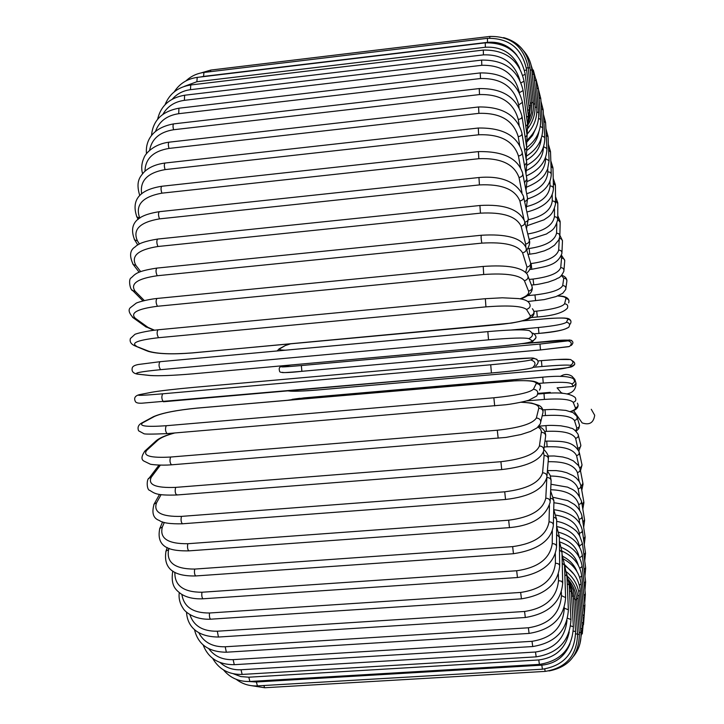 <?xml version="1.0" encoding="UTF-8"?>
<svg xmlns="http://www.w3.org/2000/svg" width="724" height="724" viewBox="0 0 724 724"><rect width="100%" height="100%" fill="white"/><g stroke="black" fill="none" stroke-linecap="round" stroke-linejoin="round"><path stroke-width="1.09" d="M591.273 409.286L594.703 415.268C593.58 422.825 589.39 425.368 582.123 422.888L578.422 417.558M562.892 393.385L561 392.489L557.091 387.847L573.363 386.453L576.023 383.349C575.906 389.25 572.919 392.77 567.064 393.892M560.403 376.417C564.222 373.892 568.069 373.828 571.942 376.218L574.784 379.331L576.023 383.349M292.152 399.349L299.971 398.281M134.04 345.475L148.909 351.294C157.597 353.918 172.013 354.461 192.15 352.905L499.234 324.542C519.877 322.325 530.267 319.42 530.402 315.845L526.502 309.438C522.113 306.008 508.583 305.157 485.94 306.867L158.556 337.71C138.438 340.009 130.981 342.76 136.193 345.963M158.556 337.71C156.864 334.75 156.674 332.108 157.986 329.8L158.194 329.845M485.351 298.768L485.94 306.867M146.872 350.859L134.899 345.846C130.953 344.09 129.451 341.637 130.42 338.506L134.836 334.443C134.99 333.954 145.406 331.022 157.986 329.8L485.27 298.704L502.366 297.79L518.266 298.569C523.19 299.103 526.61 300.297 528.538 302.152C531.208 305.428 530.529 307.863 526.502 309.438M532.384 308.732C535 311.935 534.339 314.307 530.402 315.845M534.041 312.116C534.403 315.103 532.221 317.483 527.506 319.284C524.502 320.234 525.063 320.578 511.551 323.076L192.312 352.941C171.706 354.543 156.818 353.955 147.651 351.185L148.909 351.294M520.058 298.84C526.592 296.378 529.434 293.817 528.592 291.148L524.411 280.731C519.859 275.048 506.293 272.966 483.704 274.496L157.434 306.27C155.85 303.121 155.696 300.523 156.963 298.469C146.13 299.582 136.447 302.732 136.112 303.229L130.392 307.664C128.012 309.763 128.981 313.166 133.316 317.872L135.261 318.243L148.067 327.429L154.474 330.171M132.501 317.275L146.157 327.067L148.067 327.429M157.434 306.27C137.397 308.867 130.003 312.858 135.261 318.243M483.216 266.604L483.704 274.496M145.406 326.524L153.787 330.244M528.167 276.659L531.335 284.813C533.009 287.917 532.095 290.025 528.592 291.148M156.963 298.469L483.08 266.45C507.243 264.722 521.959 267.319 527.226 274.251C528.936 277.419 527.995 279.573 524.411 280.731M525.687 272.342L527.009 267.147L522.592 252.875C517.932 245.029 504.356 241.78 481.867 243.128L157.235 275.744C155.76 272.459 155.633 269.916 156.855 268.097C136.383 271.21 135.379 274.052 131.261 277.835C128.067 278.758 130.058 290.469 132.782 290.65L135.162 291.274L144.293 300.505M132.121 289.98L142.909 300.858M157.235 275.744C137.288 278.631 129.931 283.808 135.162 291.274M156.855 268.097L481.288 235.255C480.944 237.038 481.134 239.662 481.867 243.128M526.375 248.947L530.14 261.445C531.289 264.332 530.24 266.233 527.009 267.147M481.288 235.255C505.759 233.771 520.592 237.707 525.796 247.056C526.972 249.997 525.905 251.943 522.592 252.875M525.823 247.092L525.678 244.097L521.081 226.205C516.33 216.331 502.782 211.978 480.446 213.155L157.932 246.504C156.574 243.137 156.475 240.658 157.642 239.065C145.506 241.02 138.112 243.572 135.451 246.703C129.831 249.925 129.098 255.871 133.243 264.55L135.895 265.382L140.673 271.618M132.736 263.889L139.162 272.233M157.932 246.504C138.103 249.653 130.754 255.943 135.895 265.382M157.642 239.065L479.912 205.498L480.446 213.155M524.873 222.431L529.018 238.92C529.85 241.581 528.737 243.309 525.678 244.097M479.912 205.498C503.868 204.014 518.728 209.164 524.502 220.929C525.343 223.635 524.212 225.39 521.081 226.205M524.058 219.752L519.886 201C515.081 189.254 501.596 183.887 479.433 184.91L159.497 218.874C158.257 215.471 158.194 213.073 159.307 211.689C143.026 214.277 126.727 219.96 134.628 239.879L137.424 240.848L139.433 244.078M134.248 239.273L137.841 245.002M159.497 218.874C139.813 222.259 132.447 229.58 137.424 240.848M159.307 211.689L478.944 177.525L479.433 184.91M523.696 197.417L528.086 217.544C528.71 219.861 527.642 221.426 524.873 222.214M478.944 177.525C501.578 175.57 516.411 181.805 523.434 196.213C524.058 198.684 522.882 200.286 519.886 201M521.986 192.557L519.018 177.534C514.185 164.104 500.791 157.823 478.845 158.701L161.905 193.163C160.782 189.76 160.755 187.453 161.796 186.258C139.352 189.788 131.044 200.005 136.863 216.892L139.822 218.132M136.583 216.358L138.175 219.381M161.905 193.163C142.375 196.747 134.981 205.001 139.714 217.924M161.796 186.258L478.41 151.615L478.845 158.701M522.828 174.176L527.543 198.24L526.828 200.322L524.619 201.679M478.41 151.615C503.207 151.126 517.95 158.33 522.638 173.208C523.108 175.443 521.904 176.882 519.018 177.534M520.583 167.832L518.465 156.031C513.642 141.117 500.375 134.03 478.664 134.782L165.09 169.606C164.095 166.249 164.086 164.049 165.072 163.027C155.841 164.267 148.782 167.353 143.895 172.276C140.166 176.737 135.352 181.353 139.786 195.607L139.669 195.344M165.09 169.606C147.47 172.755 139.66 180.837 141.678 193.86M165.072 163.027L478.283 128.03L478.664 134.782M522.285 152.936L526.909 179.181L524.493 182.756M478.283 128.03C502.7 127.632 517.316 135.669 522.14 152.158C522.493 154.14 521.271 155.434 518.465 156.031M519.66 145.379L518.23 136.673C513.443 120.492 500.338 112.718 478.899 113.351L169.009 148.42C168.122 145.135 168.14 143.053 169.063 142.185C153.588 144.13 145.189 153.778 143.949 157.859C141.569 163.199 141.117 168.493 142.574 173.733M169.009 148.42C153.28 151.108 145.271 158.71 144.981 171.244M169.063 142.185L478.564 106.971L478.899 113.351M522.049 133.868L526.701 162.565L524.52 165.642M478.564 106.971C502.574 106.618 517.036 115.369 521.95 133.234C522.203 134.981 520.972 136.121 518.23 136.673M519.18 125.288L518.312 119.605C513.597 102.374 500.664 94.03 479.514 94.573L173.579 129.741C172.801 126.564 172.846 124.609 173.706 123.876C149.343 128.266 145.397 144.112 146.51 153.714M173.579 129.741C159.723 131.994 151.723 138.872 149.587 150.384M173.706 123.876L479.225 88.572L479.514 94.573M522.131 117.098L526.746 147.859L524.737 150.465M479.225 88.572C502.827 88.237 517.099 97.577 522.049 116.6L521.271 118.474L518.312 119.605M519.09 107.686L518.701 104.917C514.067 86.862 501.334 78.065 480.492 78.536L178.719 113.695L178.918 108.211C161.986 111.378 152.845 120.501 151.506 135.587M178.719 113.695C166.819 115.505 159.09 121.397 155.524 131.37M178.918 108.211L480.247 72.925L480.492 78.536M522.502 102.736L527.036 135.153L525.162 137.316M480.247 72.925C503.433 72.608 517.506 82.409 522.447 102.346L518.701 104.917M184.629 95.233L481.614 60.092C504.393 59.766 518.221 69.911 523.117 90.536L519.38 92.681C514.836 74.002 502.32 64.889 481.813 65.296L184.376 100.337L184.629 95.233C169.751 97.794 160.746 105.813 157.615 119.297M184.376 100.337C174.593 101.722 167.452 106.356 162.972 114.247M481.614 60.092L481.813 65.296M523.162 90.835L527.57 124.501L525.796 126.257M519.76 79.812C514.185 62.572 502.085 54.255 483.451 54.879L190.448 89.685L190.756 84.97C178.14 86.943 169.57 93.532 165.036 104.745M190.448 89.685C183.045 90.663 177.009 93.803 172.33 99.125M190.756 84.97L483.288 50.074L483.451 54.879M524.076 81.405L528.33 115.958L526.629 117.324M483.288 50.074C505.66 49.739 519.244 60.11 524.049 81.188L521.108 82.808M519.714 68.228C513.099 53.404 501.641 46.408 485.361 47.241L196.874 81.731L197.218 77.396C187.208 78.807 179.543 83.631 174.222 91.867M196.874 81.731L184.258 86.4M197.218 77.396L485.243 42.843L485.361 47.241M525.244 74.445L529.298 109.514L527.66 110.528M485.243 42.843C507.216 42.499 520.547 52.979 525.226 74.3L522.819 75.423M516.999 55.368C509.479 45.675 499.66 41.331 487.524 42.336L203.562 76.409L203.942 72.454C196.991 73.35 190.991 76.165 185.959 80.898M203.562 76.409L200.041 77.052M203.942 72.454L487.442 38.327L487.524 42.336M526.638 69.911L530.475 105.161L528.873 105.831M487.442 38.327C509.035 37.965 522.095 48.463 526.629 69.83L524.574 70.527M210.322 71.685L210.856 70.065L200.964 72.952M210.856 70.065L489.849 36.444L489.75 38.128M528.221 67.73L531.823 102.844L530.258 103.197M489.849 36.444C511.081 36.073 523.868 46.49 528.221 67.712L526.384 68.038M528.348 124.266C532.339 117.56 533.995 110.31 533.335 102.518L531.796 102.573M533.326 102.491L529.995 67.857L528.239 67.866M527.859 128.419C533.28 121.18 535.651 113.071 534.982 104.102L533.434 103.885M534.982 104.03L531.923 70.174L530.194 69.893M527.488 133.623C534.294 126.13 537.389 117.433 536.765 107.514L535.117 107.025M536.755 107.396L533.986 74.545L532.267 73.993M527.452 133.868L529.715 131.026M527.353 139.822C535.425 132.311 539.19 123.261 538.647 112.663L536.837 111.903M538.638 112.492L536.167 80.853L534.448 80.038M527.28 141.56L532.592 135.361L535.959 128.094M526.701 147.587C536.403 140.212 541.045 130.836 540.62 119.442L538.556 118.401M540.611 119.225L538.43 88.962L536.719 87.903M527.018 150.302C533.651 145.424 537.606 139.225 538.891 131.714M526.819 155.886C537.67 148.8 542.955 139.424 542.674 127.75L540.276 126.428M542.656 127.487L540.774 98.754L539.045 97.459M526.321 160.212C535.452 154.891 540.43 147.596 541.262 138.32M527.018 165.226C538.982 158.529 544.91 149.28 544.774 137.47L541.959 135.886M544.756 137.153L543.172 110.093L541.416 108.573M526.782 170.366C537.651 164.918 543.208 157.144 543.443 147.044M526.339 175.932C539.968 169.796 546.828 160.656 546.919 148.492L543.561 146.691M546.901 148.13L545.606 122.845L543.814 121.116M527.226 181.489C539.208 176.43 545.344 168.828 545.634 158.692L545.579 157.334M526.945 187.009C535.923 183.263 542.005 178.864 545.181 173.832L547.615 169.135L549.091 160.719L545.634 158.692M549.073 160.303L548.068 136.89L546.222 134.945M526.638 193.77C540.149 189.389 547.226 182.059 547.842 171.787L547.751 168.773M527.624 198.964C542.964 193.779 550.846 185.471 551.272 174.041L550.349 172.321L547.842 171.787M551.254 173.561L550.53 152.103L548.629 149.949M527.045 206.476C541.48 202.657 549.145 195.788 550.059 185.869L549.959 181.244M526.873 212.023C543.869 207.589 552.729 199.697 553.453 188.34L552.557 186.475L550.059 185.869M553.435 187.797L552.982 168.366L551 166.004M528.475 219.725C543.226 216.277 551.154 209.978 552.258 200.847L552.204 194.638M527.932 225.408L544.167 219.761C548.059 216.63 552.819 215.987 555.616 203.525L554.756 201.525L552.258 200.847M555.607 202.901L555.417 185.57L553.326 182.982M527.778 233.979C543.959 231.228 552.846 225.445 554.439 216.612L554.494 208.82M529.244 239.454L546.529 233.97C551.181 230.368 554.638 230.856 557.761 219.49L556.937 217.354L554.439 216.612M557.761 218.775L557.815 203.589L555.589 200.783M527.814 248.658L529.135 248.522C545.606 246.069 554.756 240.911 556.575 233.056L556.828 223.662M528.004 254.359L529.778 254.178L529.135 248.522M529.778 254.178L535.823 253.273L544.358 250.839L549.317 248.622L554.457 245.228L558.883 239.798L559.86 236.151L559.1 233.879L556.575 233.056M559.878 235.318L560.168 222.34L557.779 219.3M530.737 263.59L531.144 263.554C547.552 261.255 556.729 256.767 558.675 250.097L559.254 238.911M529.588 269.5L531.769 269.283L531.144 263.554M531.769 269.283C546.204 266.477 557.561 265.427 561.905 253.409C562.05 251.309 560.973 250.205 558.675 250.097M561.951 252.441L562.485 240.649L561.254 238.893L559.426 238.422M529.244 279.428L533.081 279.057C549.435 276.912 558.647 273.102 560.72 267.627L561.562 258.106L561.037 256.251M533.751 284.668L533.081 279.057M531.534 285.048L533.688 284.84C536.366 284.523 537.217 284.722 548.267 282.098C558.358 278.55 555.109 279.437 557.788 278.197C559.806 277.799 561.833 275.473 563.869 271.201C564.15 268.975 563.1 267.78 560.72 267.627M563.969 270.043L564.666 261.636C564.937 259.436 563.896 258.26 561.562 258.106M527.579 295.636L534.946 294.94C551.254 292.958 560.503 289.826 562.693 285.555L563.77 278.188L561.39 275.527M535.588 300.668L534.946 294.94M527.787 301.501L544.24 299.591L555.978 296.605L562.711 293.32L565.734 289.464C566.213 287.075 565.2 285.781 562.693 285.555M565.924 288.052L566.756 282.034C567.227 279.69 566.231 278.405 563.77 278.188M534.013 311.374L536.719 311.121C552.991 309.302 562.295 306.858 564.602 303.79L565.887 298.596C566.05 297.202 563.308 296.324 557.643 295.971M537.326 316.94L536.719 311.121M530.973 317.574L537.28 316.994C553.109 315.745 563.154 312.795 567.426 308.143C568.259 305.582 567.317 304.134 564.602 303.79M568.666 302.867C569.48 300.351 568.557 298.931 565.887 298.596M290.098 343.909L285.491 345.448L280.125 348.588C278.405 349.602 280.224 350.135 285.573 350.181M290.333 343.891L286.405 345.194M510.764 330.053L538.394 327.519C554.656 325.854 564.005 324.099 566.43 322.252L567.924 319.221C567.127 317.755 559.1 317.655 543.842 318.931L522.239 320.922M570.946 321.23C570.367 319.266 568.548 318.252 565.516 318.18C565.073 317.782 550.312 318.144 543.86 318.913L522.321 320.904M566.983 328.053C564.557 329.945 555.227 331.728 538.964 333.393L534.43 333.809L538.946 333.411L538.394 327.519M278.975 348.968L280.125 348.588M538.946 333.411C554.466 332.162 564.412 330.09 568.783 327.212C570.286 324.497 569.498 322.841 566.43 322.252M570.231 324.09C571.707 321.42 570.937 319.8 567.924 319.221M290.677 365.032L282.134 366.643C279.962 367.222 286.369 366.86 301.347 365.548L539.968 344.054L568.168 340.85L569.86 339.981L521.551 343.728L545.977 341.52C558.104 340.135 566.648 339.755 571.616 340.398M290.74 365.023L288.641 365.358M568.684 346.669L540.502 349.945L301.881 371.312C286.912 372.607 280.514 372.932 282.686 372.29M288.315 365.412L282.134 366.643M281.808 366.688C279.346 366.597 278.64 368.263 279.708 371.674C280.586 372.987 287.98 372.869 301.881 371.312L301.347 365.548M301.881 371.312L540.493 349.954L539.968 344.054M540.493 349.954L569.48 346.488C572.222 343.864 571.779 341.99 568.168 340.85M571.146 345.52C573.842 342.95 573.408 341.104 569.86 339.981M320.895 389.693L548.448 369.783C563.67 368.38 571.58 367.294 572.168 366.507L570.295 365.303C567.661 364.769 558.204 365.177 541.932 366.525L533.452 367.267M287.989 390.842L290.885 391.168C295.917 391.431 305.908 390.942 320.85 389.702C308.668 390.833 298.569 391.322 290.568 391.177L290.161 391.132M290.885 391.168L287.763 390.86M541.932 366.525L541.425 360.624L538.032 360.923L541.407 360.633C557.706 359.276 567.164 358.896 569.806 359.493M541.425 360.624L557.236 359.484L570.612 359.529C573.77 361.62 573.661 363.538 570.295 365.303M572.168 366.507C575.453 364.815 575.58 362.932 572.539 360.851M550.24 392.354L537.95 393.404L550.267 392.372M573.363 386.453L571.797 383.874C569.064 382.127 559.534 381.847 543.235 383.041L538.873 383.412M571.797 383.874C574.72 382.752 575.209 380.996 573.254 378.598C568.421 376.145 558.258 375.666 542.756 377.15L303.89 397.901L542.719 377.177M543.235 383.041L542.756 377.15M303.483 398.861L303.89 397.901L287.953 400.209M570.412 411.531C574.141 410.291 575.806 409.051 575.408 407.838L573.191 402.3C570.349 399.331 560.756 398.363 544.412 399.404L526.457 400.924M544.412 399.404L544.005 393.603M573.191 402.3C575.806 401.485 576.476 399.892 575.218 397.539C570.177 393.34 559.761 392.01 543.959 393.548L537.805 394.073M575.408 407.838C577.978 407.033 578.648 405.476 577.399 403.159M575.68 430.907L576.838 428.165L574.458 420.472C571.526 416.3 561.86 414.653 545.453 415.549L542.167 415.82M545.453 415.549L545.027 409.721L542.846 409.902M574.458 420.472C576.883 419.811 577.661 418.363 576.775 416.119L573.073 412.635L565.833 410.39L553.779 409.377L545.027 409.721M576.838 428.165C579.227 427.522 579.987 426.092 579.11 423.884L577.209 417.567M578.132 449.631L575.598 438.319C572.575 432.952 562.829 430.635 546.358 431.377L544.665 431.513M546.358 431.377L545.959 425.603L538.846 426.183M575.598 438.319C577.915 437.758 578.738 436.4 578.087 434.273C575.318 430.264 572.91 428.219 570.856 428.156C568.005 427.35 571.354 427.685 560.792 425.812C549.453 425.088 548.647 425.45 545.959 425.603M578.123 448.165C580.404 447.604 581.218 446.274 580.567 444.174L578.376 435.45M578.901 466.093L576.603 455.749C573.499 449.188 563.67 446.21 547.118 446.808L544.158 447.043M547.118 446.808L546.738 441.097L544.946 441.233M576.603 455.749L578.947 454.428L579.2 451.957C572.82 440.473 561.444 441.35 546.738 441.097M579.698 467.659L581.263 466.799L582.033 464.953L579.417 452.934M579.191 481.379L577.462 472.672C574.358 465.025 564.593 461.378 548.149 461.722M577.462 472.672L579.797 471.433L580.159 469.098L578.594 465.623L573.354 460.889L567.888 458.382L562.756 456.989L554.122 455.975L548.113 456.057M581.119 486.564L582.901 483.216L580.322 469.921M579.462 496.157L578.177 488.981C575.327 480.636 566.068 476.311 550.412 476.012M547.751 471.351L547.416 470.618M578.177 488.981L580.512 487.822L580.947 485.614L579.39 481.713L576.358 478.093L573.091 475.668L566.72 472.727L561.706 471.387L556.285 470.609L547.851 470.582M582.141 504.89L583.806 501.804L581.073 486.32M579.662 510.221L578.729 504.583C575.824 495.18 566.476 490.229 550.711 489.741M578.729 504.583L581.073 503.497L581.58 501.415C576.72 489.469 571.842 489.524 567.616 487.143L550.964 484.266M582.956 522.493L584.53 519.651L581.68 502.04M579.743 523.47L579.128 519.389C576.639 509.841 568.222 504.302 553.86 502.773M579.128 519.389L581.481 518.366L582.042 516.42C581.182 512.085 578.63 508.103 574.385 504.465L567.77 500.583L553.525 497.397M583.562 539.262L585.073 536.647L582.123 516.963M579.698 535.769L579.354 533.28C577.137 523.524 569.381 517.479 556.068 515.144M579.354 533.28L581.725 532.339L582.34 530.529C579.806 518.864 570.304 511.922 553.815 509.696M583.96 555.082L585.435 552.693L582.404 531M579.517 547.009L579.399 546.168C577.272 535.869 569.716 529.325 556.738 526.529M579.399 546.168L582.458 543.634L579.562 535.534L577.281 532.312C578.304 532.665 568.575 523.072 556.638 521.389M584.15 569.842L585.607 567.67L582.512 544.041M579.146 557.055C577.019 547.48 570.421 540.937 559.353 537.434M579.58 557.905L582.395 555.634C580.367 544.059 572.512 536.276 558.819 532.267M584.123 583.417L585.58 581.462L582.44 555.987M578.376 565.408C575.969 557.172 570.34 551.199 561.489 547.489M579.788 568.358L582.159 566.412C580.223 554.602 572.738 546.448 559.715 541.932M583.879 595.68L585.345 593.952L582.187 566.711M576.974 571.553C574.34 564.937 569.643 559.896 562.892 556.412M579.698 577.49L581.725 575.879C580.051 564.53 573.453 556.258 561.942 551.064M583.417 606.495L584.892 605.002L581.752 576.123M574.105 574.422L564.485 564.512M579.327 585.191L581.101 583.906C579.643 573.064 573.851 564.801 563.697 559.118M582.72 615.744L584.232 614.486L581.119 584.114M578.684 591.381L580.286 590.404C579.001 579.96 573.815 571.752 564.72 565.752M581.797 623.292L583.354 622.278L580.295 590.558M577.77 595.942L579.272 595.255C578.232 585.779 573.96 577.969 566.467 571.824M580.639 629.011L582.241 628.242L579.281 595.363M576.576 598.775L578.06 598.368C577.227 589.852 573.761 582.567 567.67 576.503M579.245 632.767L580.91 632.269L578.069 598.422M575.118 599.771L576.657 599.644C576.005 592.196 573.308 585.598 568.557 579.843M577.607 634.45L579.354 634.233L576.657 599.653M251.554 685.691L264.713 687.746L263.789 685.519M544.72 668.994L545.19 671.392L264.713 687.746M573.444 598.839L575.064 599.001L577.571 633.989M575.652 633.934L577.58 634.025C576.956 655.564 566.159 668.017 545.19 671.392M257.427 685.89L256.359 681.99L541.805 665.166L542.421 669.202L257.427 685.89C249.499 686.252 242.431 684.071 236.232 679.338M249.192 681.51L256.359 681.99M541.805 665.166C555.48 663.7 564.883 656.559 570.032 643.763M571.571 595.906L573.281 596.377L575.571 631.446M573.345 631.12L575.58 631.545C574.802 653.202 563.743 665.754 542.421 669.202M249.889 681.474L248.794 677.202L538.765 659.953L539.416 664.388L249.889 681.474C239.02 681.836 230.232 677.99 223.508 669.935M233.436 673.818L240.802 676.578L248.794 677.202M538.765 659.953C555.616 657.709 565.77 648.378 569.218 631.962M569.507 590.911L571.327 591.707L573.363 626.55M570.657 625.925L573.372 626.712C572.431 648.306 561.109 660.867 539.416 664.388M242.151 674.433L241.029 669.763L535.498 652.025L536.176 656.849L242.151 674.433C228.757 674.678 218.938 669.329 212.693 658.397M220.177 662.587C225.897 667.736 232.847 670.134 241.029 669.763M535.498 652.025C554.421 649.184 564.919 638.659 567.001 620.432M567.254 583.806L569.2 584.947L570.955 619.228M567.562 618.287L570.965 619.463C569.851 640.794 558.258 653.256 536.176 656.849M234.277 664.686L233.137 659.636L532.022 641.31L532.728 646.541L234.277 664.686C218.639 664.75 208.259 658.161 203.145 644.93M208.802 648.758C214.521 656.369 222.639 659.998 233.137 659.636M532.022 641.31C552.294 638.097 563.055 627.065 564.295 608.205L564.268 607.418M564.829 574.594L566.928 576.096L568.358 609.445M564.295 608.205L568.376 609.762C567.091 630.604 555.208 642.867 532.728 646.541M226.35 652.215L225.209 646.776L528.366 627.789L529.099 633.419L226.35 652.215C208.639 652.043 198.014 644.478 194.466 629.509M198.801 632.713C203.806 642.396 212.603 647.084 225.209 646.776M528.366 627.789C548.964 624.586 559.996 613.871 561.471 595.635L561.353 592.006M562.24 563.263L564.512 565.163L565.598 597.2M561.471 595.635L565.616 597.608C564.159 617.744 551.987 629.672 529.099 633.419M218.449 637.039L217.3 631.219L524.565 611.472L525.325 617.5L218.449 637.039C193.037 636.803 187.009 622.369 186.511 612.079M189.869 614.576C193.589 625.889 202.738 631.437 217.3 631.219M524.565 611.472C545.48 608.296 556.792 598.015 558.494 580.63L558.358 574.032M559.489 549.869L561.978 552.177L562.693 582.512M558.494 580.63L561.607 581.245L562.702 583.028C561.082 602.205 548.62 613.699 525.325 617.5M210.657 619.192C209.589 618.396 209.209 616.332 209.517 613.002L520.656 592.431L521.434 598.839L210.657 619.192C194.512 619.943 184.873 611.943 182.955 608.097C179.769 603.264 178.538 598.105 179.271 592.612M181.878 594.422C183.824 606.92 193.037 613.119 209.517 613.002M520.656 592.431C541.869 589.3 553.453 579.571 555.408 563.263L555.326 553.589M556.593 534.457L559.344 537.199L559.661 565.435M555.408 563.263C558.204 563.326 559.625 564.268 559.67 566.077C557.887 584.078 545.136 594.992 521.434 598.839M203.073 598.784C201.915 597.834 201.534 595.653 201.951 592.241L516.664 570.756L517.461 577.526L203.073 598.784C193.742 599.201 186.249 597.472 180.593 593.59C176.176 589.997 170.583 586.268 172.656 571.806L172.547 572.241M174.873 572.322C174.466 585.598 183.489 592.241 201.951 592.241M173.027 571.227L172.656 571.806L172.846 571.109M516.664 570.756C538.167 567.688 550.032 558.647 552.24 543.624L552.331 530.755M553.534 517.153L555.697 518.058L556.675 519.732L556.548 546.086M552.24 543.624C555.109 543.715 556.539 544.801 556.548 546.873C554.602 563.462 541.57 573.679 517.461 577.526M195.779 575.942C194.53 574.829 194.168 572.548 194.684 569.082L512.655 546.62L513.452 553.724L195.779 575.942C173.072 576.485 163.153 568.204 166.004 551.109L165.841 551.588M169.045 548.349L168.638 549.552C166.158 562.566 174.846 569.082 194.684 569.082M168.638 549.552L166.004 551.109L167.217 547.507M512.655 546.62C534.412 543.634 546.539 535.38 549.027 521.859L549.453 505.624M550.312 498.094L552.801 499.017L553.932 501.008L553.371 524.583M549.027 521.859C551.978 522.004 553.426 523.235 553.344 525.561C551.254 540.511 537.959 549.896 513.452 553.724M188.883 550.864C187.543 549.57 187.19 547.19 187.824 543.715L508.655 520.212L509.461 527.624L188.883 550.864C172.348 551.091 155.506 548.964 159.787 528.448L159.561 528.982M164.312 522.438L162.366 526.972C159.38 538.366 167.859 543.95 187.824 543.715M162.366 526.972L159.787 528.448L162.61 521.895M508.655 520.212C530.656 517.343 543.036 509.995 545.787 498.175L546.864 477.397M546.864 477.487C549.869 477.659 551.281 479.026 551.091 481.578L550.168 501.135M545.787 498.175C548.855 498.356 550.294 499.741 550.113 502.329C545.634 517.135 532.086 525.561 509.461 527.624M182.466 523.787C181.036 522.294 180.701 519.823 181.462 516.384L504.728 491.804L505.533 499.469L182.466 523.787C170.185 524.058 162.475 522.954 159.316 520.475C153.244 518.393 151.515 512.918 154.122 504.049L153.814 504.601M161.072 494.691L156.592 502.737C153.108 512.33 161.407 516.882 181.462 516.384M156.592 502.737L154.122 504.049L159.506 494.429M504.728 491.804C526.936 489.053 539.543 482.718 542.575 472.781L544.104 455.477L543.389 451.885M544.104 455.477C547.254 455.713 548.647 457.233 548.294 460.039L546.982 475.949M542.575 472.781C545.787 473.025 547.217 474.582 546.855 477.433C543.163 489.415 529.38 496.764 505.533 499.469M177.063 494.709L176.638 494.999C175.108 493.288 174.792 490.745 175.688 487.379L500.918 461.695L501.714 469.577L176.638 494.999C155.95 495.641 154.493 493.234 149.796 490.392C146.483 490.076 146.483 478.682 149.126 478.139L148.737 478.654M160.321 465.206L151.37 477.08C147.452 484.727 155.56 488.157 175.688 487.379M151.37 477.08L149.126 478.139L158.936 465.161M500.918 461.695C523.298 459.088 536.131 453.839 539.425 445.957L541.443 431.459L540.502 429.088L538.059 427.006M541.407 432.3C544.747 432.626 546.104 434.328 545.471 437.405L543.842 449.314M539.425 445.957C542.837 446.292 544.231 448.029 543.588 451.17C540.023 460.672 526.067 466.808 501.714 469.577M171.787 464.672L171.47 464.826C169.85 462.871 169.561 460.283 170.583 457.043L497.279 430.228L498.166 438.138M174.765 432.97C166.448 435.233 160.819 437.622 157.895 440.147L146.782 450.301C142.474 455.876 150.411 458.12 170.583 457.043M146.782 450.301L144.501 451.396M497.279 430.228C519.787 427.775 532.819 423.703 536.366 417.983L538.792 408.2C539 404.743 533.045 402.761 520.927 402.245M157.895 440.147L155.696 441.206M538.792 408.2C542.43 408.68 543.706 410.617 542.602 413.983L540.81 421.612M536.366 417.983C540.104 418.481 541.398 420.454 540.267 423.902L537.099 427.83L530.565 431.423L520.918 434.563L506.013 437.414L171.47 464.826C160.61 465.668 150.556 464.5 150.139 464.102L143.768 460.998C141.053 459.378 141.442 456.048 144.927 451.016L156.085 440.844C159.298 438.056 165.307 435.441 174.122 433.024M167.235 433.558L167.045 433.622C165.334 431.413 165.063 428.789 166.23 425.721L493.859 397.784L494.691 405.902M493.859 397.784C516.465 395.512 529.66 392.652 533.452 389.204L536.294 383.439C535.597 380.589 524.9 379.937 504.194 381.476L196.964 408.137C176.864 410.128 162.737 412.879 154.592 416.381L142.881 422.707C138.248 426.101 146.031 427.106 166.23 425.721M142.881 422.707L141.361 423.196M154.592 416.381L153.108 416.852M536.294 383.439C540.43 384.254 541.489 386.471 539.48 390.109M533.452 389.204C537.688 390.037 538.783 392.317 536.719 396.037L528.574 400.318C521.669 402.408 508.936 404.435 505.986 404.734L167.045 433.622C151.597 434.273 143.832 434.264 143.732 433.604L138.601 430.807C137.307 427.513 138.311 424.925 141.632 423.051L153.361 416.725C161.959 412.979 176.547 410.11 197.118 408.092L516.628 380.679C531.624 380.525 531.669 381.105 533.679 381.322C538.231 382.444 540.511 384.145 540.511 386.435M163.479 401.757L163.416 401.766C161.624 399.304 161.38 396.652 162.683 393.811L490.709 364.778L491.433 372.996L163.479 401.757M490.709 364.778C513.361 362.688 526.701 361.077 530.719 359.955L533.95 358.299C533.461 357.629 522.864 358.181 502.157 359.955L194.702 387.286C174.575 389.141 160.312 390.779 151.913 392.218L139.741 394.607C134.845 395.784 142.492 395.521 162.683 393.811M139.741 394.607L139.298 394.671C134.926 395.847 133.65 398.191 135.478 401.72C136.239 402.861 138.347 403.349 141.823 403.205L491.46 372.996C514.112 370.905 527.443 369.249 531.452 368.018M151.913 392.218L139.298 394.671M151.479 392.281C160.113 390.797 174.529 389.132 194.72 387.286L502.185 359.955L532.131 357.982L536.973 359.321M533.95 358.299C538.828 359.855 539.425 362.398 535.733 365.928M530.719 359.955C535.715 361.538 536.33 364.145 532.538 367.765C527.389 369.276 513.687 371.023 491.433 372.996M136.899 374.055L150.456 375.503C159.027 376.064 173.38 375.494 193.525 373.792L500.954 346.045C521.633 344.054 532.131 342.362 532.439 340.95L528.864 338.651C524.647 337.547 511.207 337.945 488.528 339.837L160.574 369.674C158.791 366.95 158.574 364.299 159.923 361.71L487.786 331.637M160.574 369.674C140.411 371.665 132.872 373.15 137.958 374.109M149.479 375.457L137.515 374.127C133.017 373.349 131.306 371.159 132.365 367.557C132.945 366.163 134.972 365.14 138.438 364.489L159.923 361.71L487.831 331.619L488.528 339.837M193.661 373.774L193.58 373.792C173.362 375.503 158.837 376.082 150.022 375.521L150.456 375.503M500.999 346.045L193.525 373.792M535.995 337.71L532.665 341.511C531.244 342.479 520.674 343.991 500.972 346.054L500.954 346.045M532.864 333.131C537.118 335.945 536.973 338.551 532.439 340.95M487.831 331.619C510.085 329.673 523.904 329.348 529.298 330.642C533.66 333.52 533.516 336.189 528.864 338.651M520.61 298.94C528.828 296.098 532.71 292.224 532.258 287.328M526.484 273.192C529.678 270.857 531.081 267.572 530.701 263.346M526.755 250.233C529.316 246.097 530.194 242.83 529.389 240.413M526.475 228.802L528.339 218.729M526.176 208.829L527.561 198.521M525.995 190.475L527.045 179.95M525.977 173.878L526.801 163.199M526.149 159.153L526.819 148.366M526.52 146.393L527.09 135.551M527.108 135.669L527.606 124.818M527.823 127.315L528.357 116.184M528.556 121.813L529.316 109.677M528.945 120.021L530.484 105.252M528.565 121.768L531.488 112.564L531.823 102.88M529.995 67.857C527.57 51.92 518.764 41.838 503.587 37.612M531.914 70.083C531.172 62.726 528.402 56.3 523.624 50.825M533.977 74.409L529.878 61.196M536.149 80.672L533.289 69.993M538.421 88.735L535.995 79.188M540.756 98.482L538.466 89.441M543.154 109.767L540.928 101.134M545.588 122.474L543.416 114.247M548.041 136.465L545.905 128.646M550.511 151.624L548.376 144.212M552.964 167.823L550.819 160.809M555.408 184.937L553.217 178.339M557.815 202.865L555.543 196.675M560.186 221.49L557.77 215.707M562.494 240.712L559.878 235.327M564.747 260.423L561.48 255.219M566.919 280.505C566.566 277.998 564.82 276.242 561.679 275.238M569.001 300.849C568.367 297.609 564.639 295.962 557.815 295.908M277.165 350.95L279.192 348.85L285.491 345.448M320.868 389.702L548.448 369.783C561.951 369.457 570.702 367.647 574.72 364.353M561 392.489L561.553 393.277M573.535 410.526L582.123 422.888M578.087 405.069C578.159 408.074 575.671 410.255 570.63 411.603M579.544 425.368L578.793 428.653L576.096 431.287M580.865 445.369L578.856 450.98M582.033 464.962L580.494 470.808M583.064 484.048L581.77 490.257M583.933 502.519L582.82 509.099M584.63 520.266L583.662 527.235M585.155 537.19L584.295 544.539M585.508 553.163L584.721 560.919M585.662 568.087L584.929 576.232M585.616 581.824L584.929 590.377M585.372 594.259L584.702 603.21M584.92 605.255L584.259 614.576M584.259 614.694L583.499 624.703M583.363 622.441L582.268 633.952M582.259 628.369L580.033 643.374M580.919 632.342C581.526 641.265 579.119 649.193 573.707 656.125M579.354 634.251C579.001 654.885 568.874 667.112 548.964 670.958M569.444 582.304L573.308 590.259L575.055 598.956M569.716 583.091L573.272 596.268M568.63 580.205L571.317 591.526M566.783 574.069L569.191 584.702M564.521 565.263L566.91 575.77M562.032 554.258L564.503 564.747M559.399 541.253L561.969 551.652M556.62 526.312L559.344 536.556M553.706 509.524L556.647 519.551M550.647 491.008L553.905 500.773M547.389 470.935L550.204 475.46L551.145 480.374M543.86 449.514C547.29 453.025 548.801 456.039 548.403 458.536M538.665 426.391C543.081 428.183 545.425 431.205 545.706 435.468M521.497 402.119L531.588 403.078L538.891 405.386C541.462 406.662 542.855 408.662 543.072 411.386"/></g></svg>
